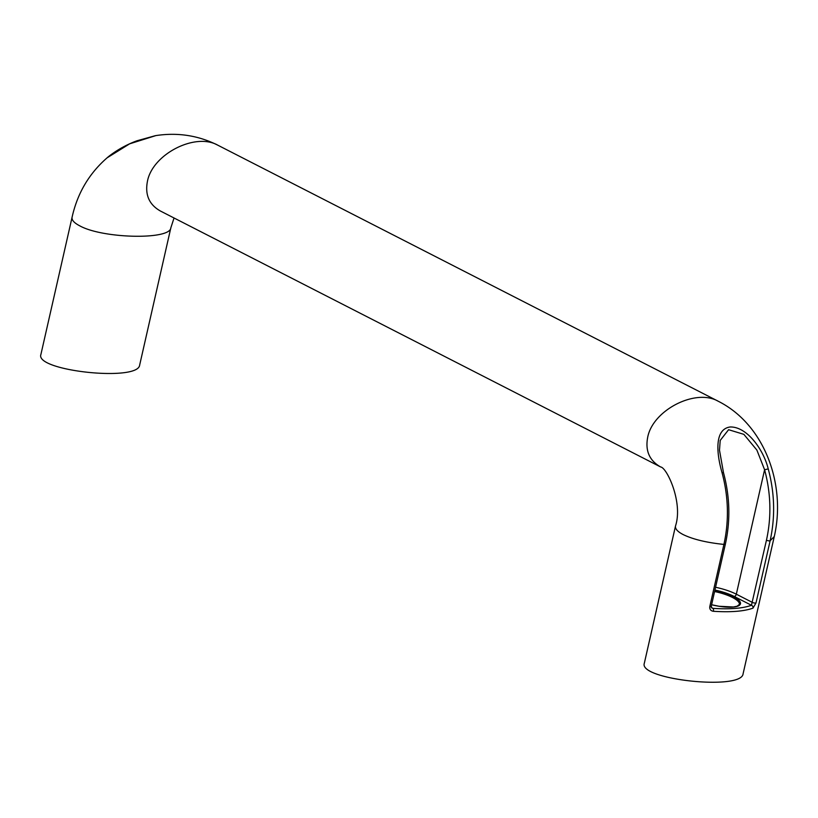 <?xml version="1.0" encoding="UTF-8"?>
<svg xmlns="http://www.w3.org/2000/svg" width="818" height="818" viewBox="0 0 818 818"><rect width="100%" height="100%" fill="white"/><g stroke="black" fill="none" stroke-linecap="round" stroke-linejoin="round"><path stroke-width="1.23" d="M139.663 365.053C138.262 381.965 34.724 370.891 40.9 354.491L72.086 217.22C71.544 220.022 74.101 222.895 79.745 225.829C102.628 238.641 170.318 240.093 170.85 227.782L139.663 365.053M106.974 157.905L129.622 143.835L155.86 135.594C177.741 132.271 198.406 135.481 217.854 145.215L217.854 145.215C195.216 132.219 152.373 154.254 147.414 181.443C144.868 194.848 149.203 204.704 160.42 211.024L660.637 466.966C649.451 460.646 645.126 450.79 647.672 437.405C652.631 410.217 695.474 388.182 718.112 401.178L217.854 145.215M711.445 607.59L712.948 608.357A2.29 1.053 94.1 0 1 713.398 611.291C730.801 612.396 743.991 611.343 752.979 608.142A2.29 2.025 -111.2 0 0 751.456 605.279C742.764 608.428 729.922 609.451 712.948 608.357L711.967 608.03L711.231 606.342L725.361 544.144A2.29 0.644 -167.2 0 1 725.361 544.144A2.29 0.644 -167.2 0 1 723.92 544.42L709.789 606.619C709.554 609.328 710.76 610.893 713.398 611.291M725.361 544.144C730.566 520.432 729.932 496.587 723.47 472.599L719.492 450.186L720.208 440.432L728.593 429.706L743.859 434.348L756.885 450.084L764.595 469.757C770.955 493.377 771.568 516.853 766.456 540.187L751.456 605.279L734.227 596.465A2.29 1.472 117.1 0 0 736.323 594.195A29.806 8.415 12.8 0 0 715.566 587.273M752.979 608.142L756.006 602.938L770.137 540.739C775.352 516.945 774.718 492.998 768.235 468.918C763.603 449.716 746.946 426.485 730.167 426.986C714.267 429.082 716.476 453.489 722.018 472.599C728.501 496.679 729.135 520.626 723.92 544.42C706.537 542.61 692.958 539.328 683.173 534.583C677.529 531.649 674.983 528.776 675.515 525.974C683.214 502.497 666.875 467.487 660.637 466.966M723.47 472.599L722.018 472.599M756.006 602.938A2.29 0.644 12.8 0 1 752.325 602.385L736.323 594.195L764.595 469.757L768.235 468.918M675.515 525.974L644.328 663.245C638.152 679.646 741.691 690.719 743.092 673.807L774.278 536.536C786.19 484.859 764.891 424.573 718.102 401.178M714.595 591.537A25.225 7.117 -167.2 0 1 732.427 597.457A25.225 7.117 -167.2 0 1 739.37 604.451L737.038 606.23L733.378 606.987L719.124 606.271L711.599 604.747A26.135 7.372 12.8 0 0 737.795 606.148A26.135 7.372 12.8 0 0 733.265 596.547A26.135 7.372 12.8 0 0 714.85 590.432M714.932 590.044A27.515 7.761 -167.2 0 1 734.227 596.465M709.789 606.619A2.29 0.644 12.8 0 0 711.231 606.342M766.456 540.187A2.29 0.644 12.8 0 0 770.137 540.739L774.278 536.536M108.477 156.647C89.653 172.567 77.526 192.762 72.086 217.22M174.04 217.987L170.85 227.782M108.538 156.596C119.571 147.915 130.747 143.027 137.066 140.757L155.328 135.686"/></g></svg>
